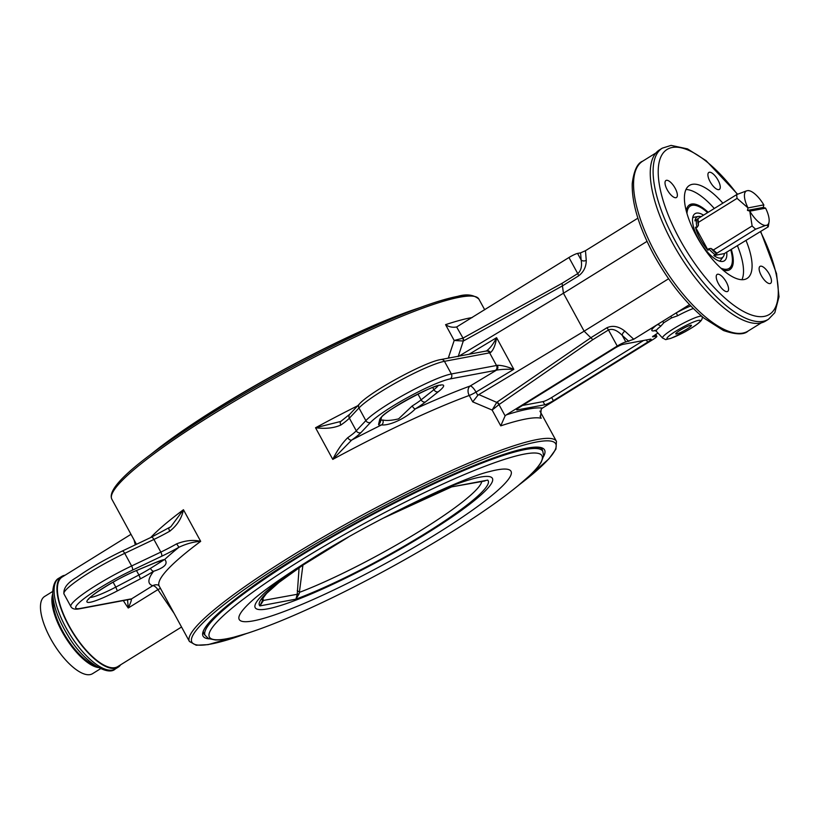 <?xml version="1.0" encoding="UTF-8"?>
<svg xmlns="http://www.w3.org/2000/svg" width="820" height="820" viewBox="0 0 820 820"><rect width="100%" height="100%" fill="white"/><g stroke="black" fill="none" stroke-linecap="round" stroke-linejoin="round"><path stroke-width="1.23" d="M692.961 217.679L692.664 217.864A25.451 9.697 -121.8 0 1 692.961 217.679A25.451 9.697 -121.8 0 1 694.345 217.156L698.363 216.439A23.923 9.112 58.2 0 0 694.96 220.928L698.066 218.561A25.451 9.697 58.2 0 0 698.384 222.384L737.077 198.368L748.024 207.921L763.799 204.877A19.998 7.616 -121.8 0 0 749.859 190.886L748.106 190.558A19.998 7.616 -121.8 0 1 749.859 190.886M698.384 222.384L698.414 225.408L697.061 227.345L695.473 227.201A23.923 9.112 58.2 0 0 700.167 239.04A23.923 9.112 58.2 0 0 708.06 250.284L708.726 248.737L710.971 248.439L713.42 249.967A25.451 9.697 58.2 0 0 716.947 253.185L713.841 255.563A23.923 9.112 58.2 0 0 723.301 256.629L720.882 259.909A25.451 9.697 -121.8 0 1 719.796 260.924A25.451 9.697 -121.8 0 1 719.478 261.098L719.796 260.924M701.11 216.675A23.923 9.112 58.2 0 0 698.363 216.439M723.301 256.629A23.923 9.112 58.2 0 0 724.388 253.575L768.248 226.802L766.987 225.182L765.48 225.469A19.998 7.616 -121.8 0 1 749.787 211.16L752.124 225.951L713.42 249.967M708.06 250.284L695.473 227.201M766.987 225.182A19.998 7.616 -121.8 0 0 769.068 221.841A19.998 7.616 -121.8 0 0 765.603 208.188L749.787 211.16M749.746 211.078L747.461 210.391L748.024 207.921M747.983 207.849A19.998 7.616 -121.8 0 1 746.6 190.845L736.77 194.545A25.451 9.697 58.2 0 0 737.077 198.368M752.124 225.951A25.451 9.697 58.2 0 0 755.65 229.169L765.48 225.469M769.068 221.841L768.248 226.802M748.106 190.558L746.6 190.845M763.84 204.949L763.276 207.419L747.461 210.391M763.276 207.419L765.562 208.116M736.77 194.545L698.066 218.561M716.947 253.185L755.65 229.169M724.388 253.575L713.841 255.563M703.55 215.158A27.757 10.578 58.2 0 0 694.14 214.43A27.757 10.578 58.2 0 0 698.64 239.327A27.757 10.578 58.2 0 0 723.23 261.313A27.757 10.578 58.2 0 0 726.694 252.027M686.976 213.589A36.715 13.991 -121.8 0 1 696.938 205.789A36.715 13.991 -121.8 0 1 707.588 212.647M730.794 250.049A36.715 13.991 -121.8 0 1 732.209 262.636A36.715 13.991 -121.8 0 1 720.811 268.099M732.209 262.636L731.963 264.347A38.171 14.545 -121.8 0 1 729.205 270.005M688.995 205.215A38.171 14.545 -121.8 0 1 695.288 205.256L696.938 205.789M708.172 212.288A38.171 14.545 58.2 0 0 689.548 204.826A38.171 14.545 58.2 0 0 686.237 210.904M722.881 269.954A38.171 14.545 58.2 0 0 729.8 269.688A38.171 14.545 58.2 0 0 731.378 249.69M741.946 279.702A54.704 20.848 58.2 0 0 737.498 245.887M714.292 208.495A54.704 20.848 58.2 0 0 685.971 189.492M746.067 240.567A54.704 20.848 -121.8 0 1 747.092 278.421A54.704 20.848 -121.8 0 1 696.508 236.016A54.704 20.848 -121.8 0 1 689.394 185.453A54.704 20.848 -121.8 0 1 722.861 203.175M718.422 283.669A9.994 3.813 -121.8 0 1 717.121 274.433A9.994 3.813 -121.8 0 1 726.366 282.183A9.994 3.813 -121.8 0 1 727.668 291.418A9.994 3.813 -121.8 0 1 718.422 283.669M666.445 180.308A9.994 3.813 -121.8 0 1 674.798 187.616A9.994 3.813 -121.8 0 1 676.469 197.497A9.994 3.813 -121.8 0 1 675.936 197.702A9.994 3.813 -121.8 0 1 667.572 190.394A9.994 3.813 -121.8 0 1 665.922 180.513A9.994 3.813 -121.8 0 1 666.445 180.308M770.031 283.566A9.994 3.813 -121.8 0 1 761.678 276.258A9.994 3.813 -121.8 0 1 760.017 266.377A9.994 3.813 -121.8 0 1 760.55 266.172A9.994 3.813 -121.8 0 1 768.904 273.49A9.994 3.813 -121.8 0 1 770.564 283.361A9.994 3.813 -121.8 0 1 770.031 283.566M718.064 180.205A9.994 3.813 -121.8 0 1 719.355 189.44A9.994 3.813 -121.8 0 1 710.12 181.702A9.994 3.813 -121.8 0 1 708.818 172.456A9.994 3.813 -121.8 0 1 718.064 180.205M768.473 319.267L765.624 321.04A100.696 38.376 -121.8 0 1 672.523 242.997A100.696 38.376 -121.8 0 1 659.434 149.927L662.293 148.153A100.696 38.376 58.2 0 0 675.372 241.223A100.696 38.376 58.2 0 0 768.473 319.267L774.808 312.697L779 296.799L776.53 273.583L760.693 231.486M606.82 327.815A3.639 1.384 -121.8 0 1 608.471 329.968C612.417 328.359 617.009 330.163 622.236 335.37A3.639 1.999 132.4 0 1 624.901 331.167C618.618 326.237 612.591 325.12 606.82 327.815L591.117 337.563L497.115 402.066A3.639 1.363 -123.9 0 1 499.185 404.455L592.819 339.675L584.127 331.178L668.597 278.759M657.906 333.002L652.505 336.743L656.164 336.272A7.267 0.984 -28.6 0 1 656.841 336.333A7.267 0.984 -28.6 0 1 653.345 339.275L542.461 408.073A216.285 29.212 151.4 0 0 506.35 414.858L617.234 346.05A7.267 0.984 -28.6 0 1 625.834 341.971L633.747 339.244L662.273 321.542A3.639 1.999 38.6 0 1 663.954 322.619L671.529 317.924L677.648 315.761A24.754 3.341 -28.6 0 1 693.32 308.505M671.529 317.924A3.639 0.594 -105.3 0 0 670.903 316.192L689.528 304.63M562.089 283.3L463.013 338.106A3.639 1.404 -119.7 0 1 463.73 340.823L562.817 285.657L578.52 275.909C583.666 272.066 586.239 266.859 586.249 260.288A3.639 2.696 -4.7 0 1 581.154 260.022C582.19 266.315 581.052 270.836 577.731 273.593L562.089 283.3L563.432 293.232L584.127 331.178L478.839 394.584L496.746 402.374A3.639 1.312 -129.4 0 1 498.98 404.608L499.185 404.455M496.746 402.374L492.133 410.051L498.98 404.608L505.11 415.853L500.743 425.857A209.018 28.228 -28.6 0 1 541.231 418.251L540.062 416.119M478.839 394.584L477.804 395.373L476.01 392.083A7.267 2.183 58.9 0 0 470.178 385.994A7.267 5.32 -110.2 0 0 469.224 395.465L472.72 401.861L477.804 395.373M472.72 401.861L492.133 410.051L500.743 425.857M522.504 405.459L543.055 401.605L544.777 404.762L517.338 409.918A7.267 0.984 151.4 0 1 516.661 409.856A7.267 0.984 151.4 0 1 520.157 406.915L614.395 348.438A7.267 0.984 151.4 0 1 622.995 344.359L650.444 339.203A7.267 0.984 151.4 0 1 651.111 339.265A7.267 0.984 151.4 0 1 647.615 342.196L553.377 400.683L551.655 397.515L643.546 340.495M544.777 404.762A7.267 0.984 151.4 0 0 553.377 400.683M541.231 418.251L540.564 417.216L541.22 409.067L542.461 408.073M506.35 414.858L505.11 415.853M656.553 330.111L654.749 330.439L656.338 331.311A24.754 3.341 -28.6 0 1 660.664 326.298A3.639 2.696 52.7 0 0 656.881 324.884A28.28 3.823 151.4 0 0 655.293 330.583M660.664 326.298L663.954 322.619M680.046 330.286A8.938 1.209 -28.6 0 1 691.444 325.335A8.938 1.209 -28.6 0 1 687.15 328.953A8.938 1.209 -28.6 0 1 675.752 333.894A8.938 1.209 -28.6 0 1 680.046 330.286M690.747 305.901A28.28 3.823 151.4 0 0 676.285 312.851L677.648 315.761M438.085 385.759A32.718 4.418 -28.6 0 1 433.923 389.684A3.639 2.839 51.5 0 0 438.31 391.734A36.346 4.91 151.4 0 0 421.654 392.216A36.346 4.91 151.4 0 0 379.701 419.584A3.639 3.577 -166.7 0 0 381.454 417.503L380.429 421.869A3.639 3.577 -166.7 0 1 378.614 424.196A29.079 3.926 151.4 0 0 381.556 424.924C389.982 425.795 406.453 417.954 415.32 408.883A3.639 1.322 -121.7 0 1 412.204 405.951L398.582 418.876C391.827 420.486 386.517 420.855 382.663 419.994A25.451 3.434 -28.6 0 1 380.828 420.158M340.792 421.429L315.536 427.763L332.776 459.395L351.667 440.084A39.985 5.402 151.4 0 0 361.036 432.529A3.639 3.331 -136.8 0 1 356.269 430.807A36.346 4.91 -28.6 0 1 347.752 437.675C342.135 443.189 337.143 450.426 332.776 459.395A209.018 28.228 -28.6 0 1 469.224 395.465A7.267 0.984 151.4 0 0 476.01 392.083L513.822 369.318C507.221 366.612 501.727 365.269 497.34 365.279A10.906 1.476 -28.6 0 1 496.51 365.494L451.359 373.971A52.706 7.124 151.4 0 0 406.443 393.467A52.706 7.124 151.4 0 0 365.853 420.619L356.269 430.807L349.381 418.159L358.965 407.97A52.706 7.124 -28.6 0 1 399.545 380.818A52.706 7.124 -28.6 0 1 444.46 361.323L489.622 352.846L496.51 365.494A3.639 3.321 -100.6 0 1 495.382 370.425A14.545 1.968 151.4 0 0 496.489 370.148A3.639 3.054 -106.4 0 0 497.34 365.279M347.752 437.675A3.639 2.265 55.2 0 0 351.667 440.084A216.285 29.212 151.4 0 1 381.556 424.924A3.639 3.3 -101.5 0 0 382.663 419.994M432.734 387.491L433.923 389.684L421.111 399.863A3.639 2.839 -128.5 0 0 425.498 401.913A29.079 3.926 151.4 0 1 415.32 408.883A216.285 29.212 151.4 0 1 470.178 385.994L496.489 370.148C501.051 369.359 506.832 369.082 513.822 369.318L496.582 337.686C493.261 344.174 489.776 348.674 486.147 351.175M341.325 421.111A3.639 2.265 55.2 0 0 340.966 421.285L349.771 414.223L359.355 404.034C370.086 391.765 424.678 361.989 440.934 359.529L486.086 351.042A3.639 3.321 -100.6 0 1 489.622 352.846A10.906 1.476 151.4 0 0 490.452 352.631C493.435 350.058 495.475 345.077 496.582 337.686L469.122 354.23M490.452 352.631A3.639 3.054 -106.4 0 0 486.844 350.847L486.086 351.042M339.941 421.9L340.966 421.285A3.639 2.265 55.2 0 0 340.853 425.026A36.346 4.91 151.4 0 0 349.381 418.159A3.639 3.331 43.2 0 1 349.771 414.223M357.745 405.736A209.018 28.228 151.4 0 0 315.536 427.763C325.478 429.024 333.914 428.112 340.853 425.026M463.013 338.106L456.627 326.985L568.957 257.511L577.731 273.593A3.639 1.384 58.2 0 1 578.52 275.909M577.557 253.421L580.57 252.857L581.154 260.022L577.557 253.421A7.267 0.984 151.4 0 0 568.957 257.511M586.249 260.288L585.47 250.705L580.57 252.857M585.47 250.705L637.888 218.171M456.658 326.975C452.578 327.703 448.878 326.934 445.578 324.659L454.188 340.474L462.787 338.219A3.639 1.435 -114.1 0 1 463.29 341.017L458.154 356.628M450.221 357.776L448.499 357.448L454.188 340.474L463.29 341.017M458.985 356.136L563.432 293.232L647.021 241.367M169.197 530.171L170.252 530.909M162.995 559.814L163.354 560.275L150.429 568.393A3.639 1.445 58 0 0 153.647 571.253C164.666 567.614 168.356 563.688 164.728 559.466A3.639 3.352 80.3 0 1 163.621 559.886L155.534 562.612A3.639 2.214 67.4 0 1 155.164 562.704M158.301 585.091A7.267 7.144 -72.1 0 0 152.735 585.716L131.456 598.928A3.639 3.546 98.2 0 1 129.621 599.399M132.348 570.197L161.55 556.319A39.985 5.402 151.4 0 0 178.945 547.258C186.54 543.701 193.786 541.733 200.685 541.354C193.448 539.591 185.433 540.421 176.638 543.855A36.346 4.91 -28.6 0 1 160.822 552.096L131.62 565.974A52.706 7.124 151.4 0 0 70.868 606.585C72.17 608.911 74.968 609.67 79.263 608.85A3.639 3.321 79.4 0 0 80.319 608.44A49.077 6.632 -28.6 0 1 86.1 597.062A49.077 6.632 -28.6 0 1 132.348 570.197A3.639 1.373 -115.4 0 0 131.62 565.974L124.722 553.326L153.924 539.447A36.346 4.91 151.4 0 0 169.74 531.206C177.212 525.353 181.784 518.189 183.444 509.732L170.867 526.696L168.541 528.285L169.74 531.206M155.861 562.418L136.602 570.443A3.639 2.214 67.4 0 1 136.274 570.638L155.534 562.612A3.639 2.214 67.4 0 0 155.861 562.418A29.079 3.926 151.4 0 1 164.728 559.466A216.285 29.212 151.4 0 1 178.945 547.258L176.638 543.855M127.561 599.779L128.248 608.009C130.493 603.202 131.569 600.178 131.456 598.928L130.708 598.979A3.639 3.321 79.4 0 1 129.662 599.389A3.639 3.321 79.4 0 1 129.652 599.389L79.263 608.85M150.429 568.393A25.451 3.434 -28.6 0 1 138.898 574.984L140.466 578.787A29.079 3.926 151.4 0 0 153.647 571.253A216.285 29.212 151.4 0 0 152.735 585.716A7.267 2.768 -121.8 0 1 157.891 589.611A7.267 1.302 149.1 0 1 160.515 588.473M123.328 600.578A52.706 20.09 58.2 0 0 128.248 608.009L157.891 589.611L174.076 613.339M134.029 539.878L135.31 544.859M130.995 534.312L62.197 577.003A52.706 20.09 58.2 0 0 69.044 625.721A52.706 20.09 58.2 0 0 117.772 666.578L181.538 627.013M543.055 401.605A7.267 0.984 151.4 0 0 551.655 397.515M120.622 664.815A53.433 20.367 -121.8 0 1 118.162 667.193A53.433 20.367 -121.8 0 1 72.683 632.527A53.433 20.367 -121.8 0 1 61.807 576.388A53.433 20.367 -121.8 0 1 65.036 575.24M484.968 480.95L451.687 486.885L382.817 518.353M262.123 599.194A124.947 16.872 -28.6 0 0 262.164 599.266A10.906 4.869 163.8 0 1 262.144 599.143L262.451 600.599L259.868 605.918L263.343 600.66L262.718 597.042M262.451 600.599L297.229 594.295A10.906 1.333 173.4 0 1 299.208 593.69L302.908 565.144M299.095 567.717L297.229 594.295L295.917 599.143L299.208 593.69M297.25 590.554A10.906 3.977 -173.6 0 0 299.905 592.183A124.947 16.872 -28.6 0 0 415.781 533.564A124.947 16.872 -28.6 0 0 481.75 481.555M94.402 665.122A43.624 16.625 -121.8 0 1 57.297 619.838A43.624 16.625 -121.8 0 1 53.115 598.59M52.695 593.957A45.438 17.312 58.2 0 0 65.272 637.12A45.438 17.312 58.2 0 0 98.369 667.552M52.706 591.445L44.608 596.468A45.438 17.312 58.2 0 0 52.142 641.353A45.438 17.312 58.2 0 0 90.118 674.604A45.438 17.312 58.2 0 0 92.527 673.691L100.624 668.669M715.358 254.784A23.401 8.917 -121.8 0 1 708.726 248.737M697.061 227.345A23.401 8.917 -121.8 0 1 696.477 220.16M698.414 225.408A23.903 9.112 -121.8 0 1 697.902 219.114M716.782 253.739A23.903 9.112 -121.8 0 1 710.971 248.439M760.447 231.64A97.057 36.982 -121.8 0 1 762.651 316.602A97.057 36.982 -121.8 0 1 679.678 239.184A97.057 36.982 -121.8 0 1 665.83 150.326A97.057 36.982 -121.8 0 1 737.303 194.32M655.672 253.575A99.968 38.089 -121.8 0 1 642.685 161.171C637.406 163.118 633.922 170.56 632.23 183.495C631.748 203.329 638.985 227.181 653.929 255.04C668.556 281.414 685.212 302.416 703.898 318.078L723.455 330.511C735.806 334.744 744.017 334.929 748.106 331.054A99.968 38.089 -121.8 0 1 655.672 253.575M633.747 339.244L624.901 331.167M670.903 316.192L662.273 321.542M625.834 341.971L622.236 335.37L628.848 341.397M592.819 339.675L608.471 329.968L617.234 346.05M653.15 336.835L653.089 336.046M655.272 334.632L656.164 336.272M701.623 316.182A22.499 3.034 151.4 0 0 673.353 328.902A22.499 3.034 151.4 0 0 662.601 338.076L656.338 331.311M676.059 331.034A18.973 2.562 -28.6 0 1 700.27 320.897A18.973 2.562 -28.6 0 1 674.46 336.917A18.973 2.562 -28.6 0 1 676.059 331.034M379.701 419.584L378.614 424.196M417.954 394.061L421.111 399.863A25.451 3.434 -28.6 0 1 412.204 405.951M425.498 401.913L438.31 391.734M361.036 432.529L370.619 422.341A3.639 3.331 -136.8 0 1 365.853 420.619L358.965 407.97A3.639 3.331 43.2 0 1 359.355 404.034M370.619 422.341A49.077 6.632 -28.6 0 1 408.411 397.064A49.077 6.632 -28.6 0 1 450.221 378.912A3.639 3.321 -100.6 0 0 451.359 373.971L444.46 361.323A3.639 3.321 79.4 0 0 440.934 359.529M450.221 378.912L495.382 370.425M448.499 357.448L448.827 358.043M472.248 317.524A209.018 28.228 151.4 0 0 445.578 324.659M212.298 414.725A209.018 28.228 -28.6 0 1 478.87 299.074C473.581 294.667 466.518 293.765 457.693 296.348C440.842 299.628 416.662 308.064 385.164 321.665C332.992 344.144 265.7 379.67 212.062 413.044C147.333 453.849 105.575 486.239 111.838 499.185A209.018 28.228 -28.6 0 1 212.298 414.725M518.066 485.706L548.959 458.821L555.919 449.114L556.462 441.375A209.018 28.228 151.4 0 0 289.89 557.036A209.018 28.228 151.4 0 0 189.43 641.486L159.254 586.146A209.018 28.228 -28.6 0 1 200.685 541.354L183.444 509.732A209.018 28.228 151.4 0 0 150.696 537.541M136.479 570.546L138.898 574.984L115.794 587.099L117.362 590.892L140.466 578.787M136.602 570.443A36.346 4.91 151.4 0 0 88.468 598.969A36.346 4.91 151.4 0 0 117.362 590.892M113.098 582.149L115.794 587.099A32.718 4.418 -28.6 0 1 90.22 597.472M151.198 537.346A3.639 1.373 64.6 0 1 151.362 537.223A3.639 1.373 64.6 0 1 153.924 539.447L160.822 552.096A3.639 1.373 -115.4 0 1 161.55 556.319M121.995 551.224A3.639 1.373 64.6 0 1 122.159 551.101A3.639 1.373 64.6 0 1 124.722 553.326A52.706 7.124 -28.6 0 0 63.97 593.936C63.232 588.247 67.486 582.692 76.742 577.3C89.698 568.198 104.837 559.466 122.159 551.101L151.362 537.223L170.867 526.696M130.708 598.979L80.319 608.44M517.338 409.918L516.969 409.262M646.396 339.962L647.615 342.196M118.162 667.193L115.302 668.966A53.433 20.367 -121.8 0 1 69.823 634.301A53.433 20.367 -121.8 0 1 58.958 578.151L61.807 576.388M474.011 296.327A207.204 27.982 151.4 0 0 212.165 413.013M158.291 448.458C175.183 435.522 195.324 421.798 218.725 407.294C280.788 368.723 359.221 328.994 411.066 310.647A189.41 25.584 151.4 0 0 217.382 408.288A189.41 25.584 151.4 0 0 158.301 448.458L150.234 454.844M246.574 633.522A207.204 27.982 -28.6 0 1 291.469 558.481A207.204 27.982 -28.6 0 1 514.068 448.017A207.204 27.982 -28.6 0 1 518.804 485.102M543.547 456.545A194.483 26.271 151.4 0 0 472.843 465.944A194.483 26.271 151.4 0 0 296.532 557.528A194.483 26.271 151.4 0 0 209.172 638.852M204.867 634.885A192.659 26.025 -28.6 0 1 203.79 633.655C197.958 628.95 235.873 594.172 296.625 557.487C348.418 525.251 413.864 490.883 463.259 469.973C490.544 458.411 511.454 451.226 525.968 448.427C536.157 446.869 541.528 447.125 542.092 449.206A192.659 26.025 -28.6 0 1 542.543 450.785M541.22 448.355L542.799 451.266A192.3 25.973 151.4 0 0 297.558 557.672A192.3 25.973 151.4 0 0 205.133 635.367L203.544 632.456M257.224 629.914C328.564 604.852 450.303 538.473 509.999 492.102A189.41 25.584 151.4 0 0 502.916 459.876A189.41 25.584 151.4 0 0 300.397 560.552A189.41 25.584 151.4 0 0 257.224 629.914C238.261 636.72 224.311 640.072 215.383 639.979L208.567 638.575L205.133 635.367M251.33 601.357A154.765 20.9 151.4 0 0 385.103 563.74A154.765 20.9 151.4 0 0 489.191 471.664C462.634 477.65 371.521 520.803 310.913 559.312C281.25 578.018 261.385 592.03 251.33 601.357M296.143 568.67A135.044 18.235 151.4 0 0 291.828 601.665A135.044 18.235 151.4 0 0 467.513 505.878A135.044 18.235 151.4 0 0 437.449 491.631M340.126 541.835A130.247 17.589 151.4 0 0 259.868 605.918L295.917 599.143A130.247 17.589 151.4 0 0 425.559 533.287A130.247 17.589 151.4 0 0 487.746 480.11L451.697 486.885A130.247 17.589 151.4 0 0 391.058 514.068M737.569 194.207L706.102 160.659L687.508 148.881L671.098 145.396L662.293 148.153M748.106 331.054L761.329 322.854M642.685 161.171L655.908 152.971M656.841 336.333L655.754 334.345M662.601 338.076C667.613 340.177 663.103 339.962 670.729 338.414L684.772 331.936C696.036 325.581 698.63 323.121 699.983 321.819C701.91 320.046 702.607 318.283 702.084 316.551M381.515 417.257L381.423 417.554C381.044 413.024 436.834 382.612 440.442 385.38L439.858 385.185M556.462 441.375L539.939 411.076M484.712 309.786L478.87 299.074M136.448 544.316L111.838 499.185M158.424 585.131L159.254 586.146M136.274 570.638C118.572 577.444 88.693 596.601 88.621 599.246L88.765 598.651M115.302 668.966C107.871 676.561 83.097 661.822 67.773 635.254C57.964 619.069 52.931 604.74 52.685 592.276C53.238 584.568 55.329 579.853 58.958 578.151M63.97 593.936L70.868 606.585M411.066 310.647L420.803 307.326M189.43 641.486L196.216 645.227L208.147 644.633L247.486 633.235M509.999 492.102C525.989 479.843 536.362 469.932 541.128 462.377L543.639 455.889L542.799 451.266M348.192 537.233L302.939 565.124L278.943 582.456L266.561 593.444L261.99 599.563"/></g></svg>
